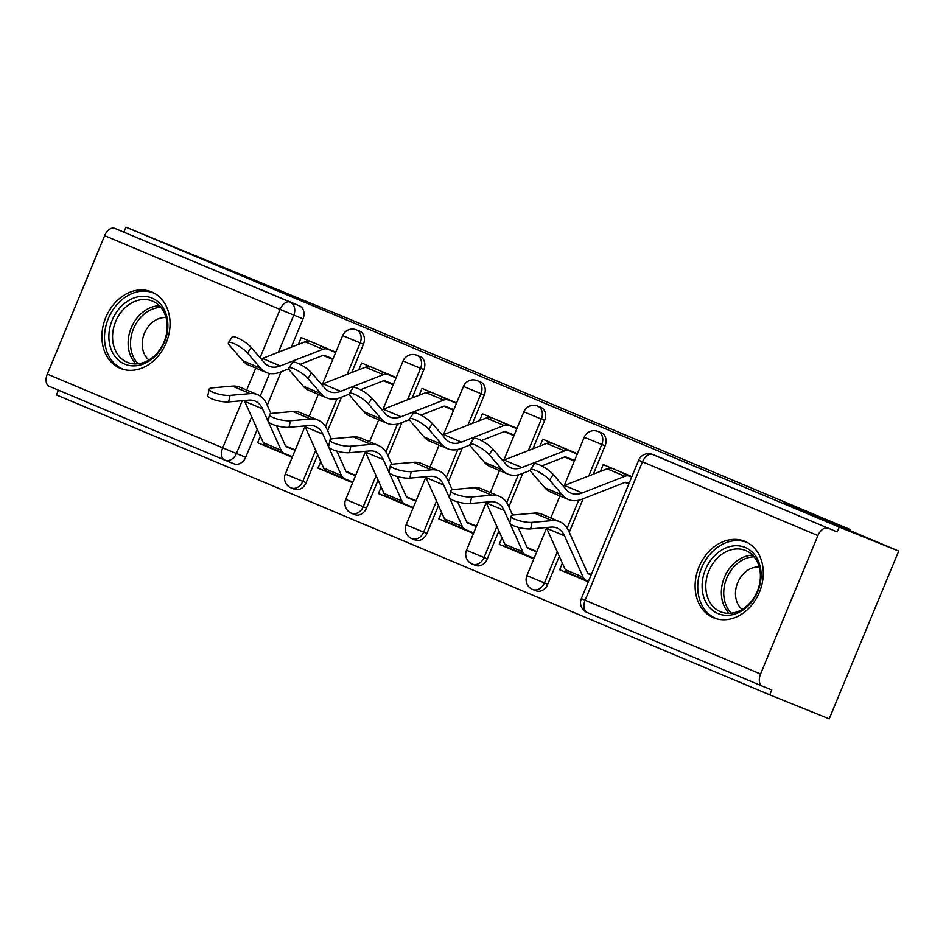 <?xml version="1.0" encoding="UTF-8"?>
<svg xmlns="http://www.w3.org/2000/svg" width="946" height="946" viewBox="0 0 946 946"><rect width="100%" height="100%" fill="white"/><g stroke="black" fill="none" stroke-linecap="round" stroke-linejoin="round"><path stroke-width="1.42" d="M351.711 372.57L363.441 344.238A10.595 8.396 -68 0 0 359.752 331.195A10.595 8.396 -68 0 0 359.657 331.159A10.595 8.396 -68 0 0 359.575 331.124M412.113 397.97L423.855 369.638A10.595 8.396 -68 0 0 420.154 356.595A10.595 8.396 -68 0 0 420.071 356.559A10.595 8.396 -68 0 0 419.977 356.524M472.515 423.37L484.257 395.038A10.595 8.396 -68 0 0 480.568 381.995A10.595 8.396 -68 0 0 480.473 381.959A10.595 8.396 -68 0 0 480.391 381.924M532.929 448.771L544.66 420.438A10.595 8.396 -68 0 0 540.97 407.395A10.595 8.396 -68 0 0 540.875 407.359A10.595 8.396 -68 0 0 540.793 407.324M593.331 474.171L605.073 445.838A10.595 8.396 -68 0 0 601.372 432.795A10.595 8.396 -68 0 0 601.289 432.76A10.595 8.396 -68 0 0 601.195 432.724M713.402 617.726A41.293 32.767 -68 0 0 713.745 617.868A41.293 32.767 -68 0 0 759.496 592.054A41.293 32.767 -68 0 0 745.01 541.419A41.293 32.767 -68 0 0 744.668 541.278A41.293 32.767 -68 0 0 698.917 567.092A41.293 32.767 -68 0 0 713.402 617.726M120.189 368.278A41.293 32.767 -68 0 0 120.532 368.42A41.293 32.767 -68 0 0 166.283 342.606A41.293 32.767 -68 0 0 151.798 291.971A41.293 32.767 -68 0 0 151.443 291.817A41.293 32.767 -68 0 0 105.692 317.643A41.293 32.767 -68 0 0 120.189 368.278M58.439 390.166L56.464 394.92L769.725 694.849L771.747 689.953L762.476 686.217A10.595 6.445 112.8 0 1 762.429 686.193A10.595 6.445 112.8 0 1 760.56 674.025L817.9 535.59L642.488 461.837L585.148 600.261L760.56 674.025M898.7 551.08L839.22 527.076L125.96 227.146L367.486 326.571L849.969 529.453L783.312 502.551L898.7 551.08L829.204 718.854L769.725 694.849M224.533 460.004L49.227 386.287A10.595 6.445 -67.2 0 1 49.168 386.275A10.595 6.445 -67.2 0 1 47.3 374.096L104.639 235.66A10.595 6.445 -67.2 0 1 114.667 228.293L299.35 305.795A10.595 8.396 112 0 1 303.039 318.837L291.297 347.17M281.116 371.754L267.245 405.255M257.277 429.33L245.7 457.261L236.429 453.524A10.595 8.396 112 0 1 224.722 460.087A10.595 8.396 112 0 1 224.64 460.052A10.595 6.445 112.8 0 1 224.58 460.028A10.595 10.595 0 0 0 224.722 460.087L233.993 463.824A10.595 8.396 -68 0 0 245.7 457.261M123.938 232.03L125.96 227.146M837.186 531.959L661.786 458.207A10.595 8.396 -68 0 0 661.692 458.16L652.433 454.423A10.595 8.396 112 0 1 652.515 454.458L837.186 531.959L839.22 527.076M827.927 528.223A10.595 6.445 112.8 0 0 817.9 535.59M631.869 476.642L603.217 464.592L600.379 471.415M562.373 563.177L559.654 569.752L588.483 581.388M577.403 453.737L542.803 439.192L539.977 446.015M501.971 537.766L499.24 544.352L534.052 558.4M517.001 428.337L482.401 413.78L479.575 420.615M441.569 512.365L438.838 518.952L473.65 533M456.587 402.937L421.999 388.38L419.161 395.215M381.155 486.965L378.435 493.552L413.236 507.6M396.185 377.537L361.585 362.98L358.759 369.815M320.753 461.565L318.022 468.152L352.834 482.2M341.53 397.154L327.647 430.655M317.679 454.73L306.102 482.661L302.815 481.337A10.595 8.396 112 0 1 291.108 487.9L294.395 489.224A10.595 8.396 -68 0 0 306.102 482.661M401.932 422.555L388.049 456.055M378.081 480.13L366.516 508.073L363.217 506.737A10.595 8.396 112 0 1 351.51 513.3L354.797 514.636A10.595 8.396 -68 0 0 366.516 508.073M462.334 447.955L448.463 481.455M438.495 505.531L426.918 533.473L423.631 532.137A10.595 8.396 112 0 1 411.924 538.7L415.211 540.036A10.595 8.396 -68 0 0 426.918 533.473M522.748 473.355L508.865 506.867M498.897 530.931L487.32 558.873L484.033 557.537A10.595 8.396 112 0 1 472.326 564.1L475.613 565.436A10.595 8.396 -68 0 0 487.32 558.873M583.15 498.755L569.267 532.267M559.299 556.331L547.734 584.273L544.435 582.949A10.595 8.396 112 0 1 532.728 589.512L536.015 590.836A10.595 8.396 -68 0 0 547.734 584.273M849.567 530.422L849.969 529.453M335.783 352.137L301.183 337.58L298.357 344.415M260.351 436.165L257.619 442.752L292.432 456.8M257.619 442.752L292.219 457.296M318.022 468.152L352.622 482.697M378.435 493.552L413.035 508.097M438.838 518.952L473.438 533.497M499.24 544.352L533.84 558.909M559.654 569.752L588.306 581.802M628.948 483.69L625.708 482.33M625.105 482.413L628.83 483.974M591.345 574.47L587.572 572.874M224.817 460.123L233.899 463.788A10.595 8.396 -68 0 0 233.993 463.824M536.879 551.565L527.159 547.474M564.703 457.013L574.364 461.069M476.477 526.165L466.756 522.074M504.301 431.613L513.962 435.668M416.074 500.765L406.354 496.674M443.887 406.212L453.548 410.268M355.661 475.365L345.94 471.274M383.485 380.812L393.146 384.868M295.258 449.965L285.538 445.873M323.083 355.4L332.744 359.468M574.482 460.797L565.306 456.93M514.08 435.397L504.892 431.53M453.666 409.996L444.49 406.13M393.264 384.584L384.088 380.73M332.862 359.184L323.674 355.329M530.47 469.642L534.135 464.037A12.18 2.791 33.2 0 1 542.389 466.295A12.18 2.791 33.2 0 1 553.233 474.454L549.555 480.06A12.18 2.791 -146.8 0 0 538.723 471.9A12.18 2.791 -146.8 0 0 530.47 469.642A12.18 2.791 -146.8 0 0 531.747 472.574L544.896 487.781A39.708 24.17 112.8 0 0 550.678 492.05L568.487 499.547A39.708 24.17 112.8 0 0 581.956 499.216L624.585 482.578A6.35 3.867 -67.2 0 1 626.701 482.507L629.043 483.453M631.68 477.091L622.586 473.118M631.833 476.713L622.634 473M611.53 468.66A13.232 8.053 112.8 0 0 607.107 468.79L564.478 485.44A32.826 19.984 -67.2 0 1 563.13 485.913M629.338 476.145A13.232 8.053 112.8 0 0 624.916 476.287L582.287 492.937A32.826 19.984 -67.2 0 1 571.148 493.197A32.826 19.984 -67.2 0 1 566.37 489.673L553.233 474.454M549.555 480.06L562.704 495.278A39.708 24.17 112.8 0 0 568.487 499.547M588.518 581.282L586.189 580.336A13.232 8.053 -67.2 0 1 586.118 580.312A13.232 8.053 -67.2 0 1 583.126 577.178L564.526 535.826A32.826 19.984 112.8 0 0 557.088 528.057A32.826 19.984 112.8 0 0 550.856 527.147L530.671 528.909A12.18 2.956 -168.3 0 1 517.237 527.064A12.18 2.956 -168.3 0 1 509.847 522.689L511.207 516.149A12.18 2.956 11.7 0 0 518.597 520.525A12.18 2.956 11.7 0 0 532.03 522.369L552.216 520.607A39.708 24.17 -67.2 0 1 559.76 521.719A39.708 24.17 -67.2 0 1 568.747 531.108L587.348 572.46A6.35 3.867 112.8 0 0 588.79 573.962A6.35 3.867 112.8 0 0 588.814 573.986L591.155 574.92M559.76 521.719L541.952 514.234A39.708 24.17 -67.2 0 0 534.395 513.11L514.222 514.884A12.18 2.956 11.7 0 0 511.207 516.149M591.285 574.612L587.868 573.3M586.059 580.288L568.369 572.85A13.232 8.053 -67.2 0 1 568.31 572.827A13.232 8.053 -67.2 0 1 565.306 569.693L546.717 528.329A32.826 19.984 112.8 0 0 546.339 527.537M470.056 444.242L473.733 438.637A12.18 2.791 33.2 0 1 481.987 440.895A12.18 2.791 33.2 0 1 492.819 449.054L489.153 454.659A12.18 2.791 -146.8 0 0 478.309 446.5A12.18 2.791 -146.8 0 0 470.056 444.242A12.18 2.791 -146.8 0 0 471.345 447.174L484.482 462.381A39.708 24.17 112.8 0 0 490.265 466.65L508.073 474.147A39.708 24.17 112.8 0 0 521.553 473.816L530.387 470.375M541.727 465.94L564.183 457.166A6.35 3.867 -67.2 0 1 566.299 457.107L574.612 460.466M577.249 454.104L562.172 447.718M576.764 453.465L562.231 447.6M551.128 443.26A13.232 8.053 112.8 0 0 546.693 443.39L504.076 460.04A32.826 19.984 -67.2 0 1 502.728 460.513M568.936 450.745A13.232 8.053 112.8 0 0 564.514 450.887L521.885 467.537A32.826 19.984 -67.2 0 1 510.745 467.797A32.826 19.984 -67.2 0 1 505.968 464.273L492.819 449.054M489.153 454.659L502.302 469.878A39.708 24.17 112.8 0 0 508.073 474.147M409.653 418.841L413.319 413.236A12.18 2.791 33.2 0 1 421.573 415.495A12.18 2.791 33.2 0 1 432.417 423.654L428.751 429.259A12.18 2.791 -146.8 0 0 417.907 421.1A12.18 2.791 -146.8 0 0 409.653 418.841A12.18 2.791 -146.8 0 0 410.931 421.774L424.08 436.981A39.708 24.17 112.8 0 0 429.862 441.25L447.671 448.747A39.708 24.17 112.8 0 0 461.151 448.416L469.985 444.963M481.313 440.54L503.769 431.766A6.35 3.867 -67.2 0 1 505.897 431.707L514.21 435.065M516.847 428.704L501.77 422.318M516.362 428.065L501.818 422.2M490.714 417.86A13.232 8.053 112.8 0 0 486.291 417.99L443.662 434.64A32.826 19.984 -67.2 0 1 442.314 435.113M508.534 425.345A13.232 8.053 112.8 0 0 504.1 425.487L461.482 442.125A32.826 19.984 -67.2 0 1 450.343 442.397A32.826 19.984 -67.2 0 1 445.566 438.873L432.417 423.654M428.751 429.259L441.888 444.478A39.708 24.17 112.8 0 0 447.671 448.747M747.399 606.563A35.735 28.356 112 0 1 706.686 603.631A35.735 28.356 112 0 1 715.803 554.51A35.735 28.356 112 0 1 756.516 557.431A35.735 28.356 112 0 1 747.399 606.563M718.463 557.04A33.086 26.252 -68 0 0 705.811 587.797A33.086 26.252 -68 0 0 720.71 611.826A33.086 26.252 -68 0 0 747.718 605.239A33.086 26.252 -68 0 0 760.371 574.482A33.086 26.252 -68 0 0 745.472 550.454A33.086 26.252 -68 0 0 718.463 557.04M759.248 567.044A23.555 18.695 -68 0 0 744.502 572.791A23.555 18.695 -68 0 0 742.149 609.437M748.215 543.028A41.033 32.554 -68 0 0 746.95 542.484A41.033 32.554 -68 0 0 713.461 550.655A41.033 32.554 -68 0 0 697.77 588.79A41.033 32.554 -68 0 0 716.24 618.589A41.033 32.554 -68 0 0 717.529 619.062M154.174 357.115A35.735 28.356 112 0 1 113.473 354.182A35.735 28.356 112 0 1 122.578 305.061A35.735 28.356 112 0 1 163.291 307.982A35.735 28.356 112 0 1 154.174 357.115M125.25 307.592A33.086 26.252 -68 0 0 112.586 338.337A33.086 26.252 -68 0 0 127.485 362.377A33.086 26.252 -68 0 0 154.505 355.791A33.086 26.252 -68 0 0 167.158 325.034A33.086 26.252 -68 0 0 152.259 301.005A33.086 26.252 -68 0 0 125.25 307.592M166.035 317.596A23.555 18.695 -68 0 0 151.277 323.331A23.555 18.695 -68 0 0 148.924 359.988M154.99 293.579A41.033 32.554 -68 0 0 153.737 293.035A41.033 32.554 -68 0 0 120.237 301.206A41.033 32.554 -68 0 0 104.545 339.33A41.033 32.554 -68 0 0 123.027 369.141A41.033 32.554 -68 0 0 124.304 369.614M534.1 558.294L525.775 554.935A13.232 8.053 -67.2 0 1 525.716 554.912A13.232 8.053 -67.2 0 1 522.712 551.778L504.123 510.426A32.826 19.984 112.8 0 0 496.685 502.657A32.826 19.984 112.8 0 0 490.442 501.747L470.268 503.509A12.18 2.956 -168.3 0 1 456.823 501.664A12.18 2.956 -168.3 0 1 449.445 497.289L450.793 490.749A12.18 2.956 11.7 0 0 458.183 495.125A12.18 2.956 11.7 0 0 471.628 496.969L491.802 495.207A39.708 24.17 -67.2 0 1 499.358 496.319A39.708 24.17 -67.2 0 1 508.345 505.708L512.59 515.156M499.358 496.319L481.538 488.822A39.708 24.17 -67.2 0 0 473.993 487.71L453.82 489.484A12.18 2.956 11.7 0 0 450.793 490.749M527.407 547.829L530.032 548.928L527.466 547.9M527.395 547.817L536.855 551.624M518.053 527.3L526.946 547.06A6.35 3.867 112.8 0 0 528.376 548.562L536.725 551.932M525.645 554.888L507.967 547.45A13.232 8.053 -67.2 0 1 507.896 547.415A13.232 8.053 -67.2 0 1 504.904 544.293L486.303 502.929A32.826 19.984 112.8 0 0 485.925 502.137M473.686 532.894L465.373 529.535A13.232 8.053 -67.2 0 1 465.302 529.512A13.232 8.053 -67.2 0 1 462.31 526.378L443.709 485.026A32.826 19.984 112.8 0 0 436.283 477.257A32.826 19.984 112.8 0 0 430.04 476.346L409.866 478.108A12.18 2.956 -168.3 0 1 396.421 476.264A12.18 2.956 -168.3 0 1 389.031 471.888L390.391 465.349A12.18 2.956 11.7 0 0 397.781 469.724A12.18 2.956 11.7 0 0 411.226 471.569L431.4 469.807A39.708 24.17 -67.2 0 1 438.944 470.919A39.708 24.17 -67.2 0 1 447.943 480.308L452.188 489.756M438.944 470.919L421.136 463.422A39.708 24.17 -67.2 0 0 413.591 462.31L393.406 464.084A12.18 2.956 11.7 0 0 390.391 465.349M467.005 522.429L469.618 523.528L467.064 522.499M466.993 522.417L476.453 526.224M457.651 501.9L466.532 521.66A6.35 3.867 112.8 0 0 467.974 523.162A6.35 3.867 112.8 0 0 468.01 523.173L476.323 526.532M465.243 529.476L447.564 522.05A13.232 8.053 -67.2 0 1 447.493 522.015A13.232 8.053 -67.2 0 1 444.502 518.893L425.901 477.529A32.826 19.984 112.8 0 0 425.523 476.737M349.251 393.441L352.917 387.836A12.18 2.791 33.2 0 1 361.171 390.095A12.18 2.791 33.2 0 1 372.015 398.254L368.337 403.859A12.18 2.791 -146.8 0 0 357.505 395.7A12.18 2.791 -146.8 0 0 349.251 393.441A12.18 2.791 -146.8 0 0 350.528 396.374L363.678 411.581A39.708 24.17 112.8 0 0 369.46 415.85L387.269 423.347A39.708 24.17 112.8 0 0 400.737 423.016L409.571 419.563M420.911 415.14L443.367 406.366A6.35 3.867 -67.2 0 1 445.483 406.307L453.808 409.665M456.445 403.303L441.368 396.918M455.948 402.665L441.415 396.8M430.312 392.46A13.232 8.053 112.8 0 0 425.889 392.59L383.26 409.24A32.826 19.984 -67.2 0 1 381.912 409.713M448.12 399.945A13.232 8.053 112.8 0 0 443.698 400.087L401.069 416.725A32.826 19.984 -67.2 0 1 389.929 416.997A32.826 19.984 -67.2 0 1 385.152 413.473L372.015 398.254M368.337 403.859L381.486 419.078A39.708 24.17 112.8 0 0 387.269 423.347M288.837 368.041L292.515 362.436A12.18 2.791 33.2 0 1 300.769 364.695A12.18 2.791 33.2 0 1 311.601 372.854L307.935 378.459A12.18 2.791 -146.8 0 0 297.091 370.3A12.18 2.791 -146.8 0 0 288.837 368.041A12.18 2.791 -146.8 0 0 290.126 370.962L303.264 386.181A39.708 24.17 112.8 0 0 309.046 390.45L326.855 397.935A39.708 24.17 112.8 0 0 340.335 397.616L349.169 394.163M360.509 389.74L382.964 380.966A6.35 3.867 -67.2 0 1 385.081 380.907L393.394 384.265M396.031 377.903L380.954 371.518M395.546 377.265L381.013 371.4M369.91 367.06A13.232 8.053 112.8 0 0 365.475 367.19L322.858 383.84A32.826 19.984 -67.2 0 1 321.51 384.313M387.718 374.545A13.232 8.053 112.8 0 0 383.296 374.675L340.666 391.325A32.826 19.984 -67.2 0 1 329.527 391.597A32.826 19.984 -67.2 0 1 324.75 388.073L311.601 372.854M307.935 378.459L321.084 393.678A39.708 24.17 112.8 0 0 326.855 397.935M228.435 342.641L232.101 337.036A12.18 2.791 33.2 0 1 240.355 339.295A12.18 2.791 33.2 0 1 251.198 347.454L247.533 353.059A12.18 2.791 -146.8 0 0 236.689 344.9A12.18 2.791 -146.8 0 0 228.435 342.641A12.18 2.791 -146.8 0 0 229.712 345.562L242.862 360.781A39.708 24.17 112.8 0 0 248.644 365.05L266.453 372.535A39.708 24.17 112.8 0 0 279.933 372.216L288.767 368.763M300.095 364.34L322.551 355.566A6.35 3.867 -67.2 0 1 324.679 355.507L332.992 358.865M335.629 352.503L320.552 346.118M335.144 351.865L320.599 346M309.496 341.66A13.232 8.053 112.8 0 0 305.073 341.79L262.444 358.439A32.826 19.984 -67.2 0 1 261.096 358.912M327.316 349.145A13.232 8.053 112.8 0 0 322.882 349.275L280.264 365.925A32.826 19.984 -67.2 0 1 269.125 366.197A32.826 19.984 -67.2 0 1 264.348 362.661L251.198 347.454M247.533 353.059L260.67 368.266A39.708 24.17 112.8 0 0 266.453 372.535M413.284 507.494L404.971 504.135A13.232 8.053 -67.2 0 1 404.9 504.112A13.232 8.053 -67.2 0 1 401.908 500.978L383.307 459.626A32.826 19.984 112.8 0 0 375.869 451.857A32.826 19.984 112.8 0 0 369.638 450.946L349.452 452.708A12.18 2.956 -168.3 0 1 336.019 450.864A12.18 2.956 -168.3 0 1 328.629 446.488L329.988 439.949A12.18 2.956 11.7 0 0 337.379 444.324A12.18 2.956 11.7 0 0 350.812 446.169L370.998 444.407A39.708 24.17 -67.2 0 1 378.542 445.519A39.708 24.17 -67.2 0 1 387.529 454.908L391.786 464.356M378.542 445.519L360.733 438.022A39.708 24.17 -67.2 0 0 353.177 436.91L333.004 438.684A12.18 2.956 11.7 0 0 329.988 439.949M416.039 500.824L406.65 497.099M397.249 476.5L406.13 496.26A6.35 3.867 112.8 0 0 407.572 497.762A6.35 3.867 112.8 0 0 407.596 497.773L415.921 501.132M404.841 504.076L387.151 496.65A13.232 8.053 -67.2 0 1 387.091 496.615A13.232 8.053 -67.2 0 1 384.088 493.493L365.499 452.129A32.826 19.984 112.8 0 0 365.121 451.337M352.882 482.093L344.557 478.735A13.232 8.053 -67.2 0 1 344.498 478.711A13.232 8.053 -67.2 0 1 341.494 475.578L322.905 434.226A32.826 19.984 112.8 0 0 315.467 426.457A32.826 19.984 112.8 0 0 309.224 425.534L289.05 427.308A12.18 2.956 -168.3 0 1 275.605 425.464A12.18 2.956 -168.3 0 1 268.226 421.076L269.575 414.549A12.18 2.956 11.7 0 0 276.965 418.924A12.18 2.956 11.7 0 0 290.41 420.769L310.584 419.007A39.708 24.17 -67.2 0 1 318.14 420.119A39.708 24.17 -67.2 0 1 327.127 429.508L331.372 438.956M318.14 420.119L300.32 412.622A39.708 24.17 -67.2 0 0 292.775 411.51L272.602 413.284A12.18 2.956 11.7 0 0 269.575 414.549M346.189 471.628L348.814 472.728L346.248 471.687M346.177 471.605L355.637 475.424M336.835 451.1L345.728 470.86A6.35 3.867 112.8 0 0 347.158 472.361L355.507 475.732M344.427 478.676L326.748 471.25A13.232 8.053 -67.2 0 1 326.677 471.214A13.232 8.053 -67.2 0 1 323.686 468.093L305.085 426.729A32.826 19.984 112.8 0 0 304.707 425.937M292.468 456.693L284.155 453.335A13.232 8.053 -67.2 0 1 284.084 453.311A13.232 8.053 -67.2 0 1 281.092 450.178L262.491 408.826A32.826 19.984 112.8 0 0 255.065 401.057A32.826 19.984 112.8 0 0 248.822 400.134L228.648 401.908A12.18 2.956 -168.3 0 1 215.203 400.063A12.18 2.956 -168.3 0 1 207.813 395.676L209.172 389.149A12.18 2.956 11.7 0 0 216.563 393.524A12.18 2.956 11.7 0 0 230.008 395.369L250.182 393.607A39.708 24.17 -67.2 0 1 257.726 394.719A39.708 24.17 -67.2 0 1 266.725 404.108L270.97 413.544M257.726 394.719L239.917 387.221A39.708 24.17 -67.2 0 0 232.373 386.11L212.188 387.872A12.18 2.956 11.7 0 0 209.172 389.149M285.787 446.228L288.4 447.328L285.846 446.287M285.775 446.205L295.235 450.024M276.433 425.7L285.314 445.46A6.35 3.867 112.8 0 0 286.756 446.961A6.35 3.867 112.8 0 0 286.792 446.973L295.105 450.331M284.025 453.276L266.346 445.838A13.232 8.053 -67.2 0 1 266.275 445.814A13.232 8.053 -67.2 0 1 263.284 442.693L244.683 401.329A32.826 19.984 112.8 0 0 244.305 400.536M359.657 331.159L356.37 329.835A10.595 8.396 112 0 1 356.465 329.87A10.595 8.396 112 0 1 360.154 342.913L347.135 374.356M363.441 344.238L342.629 335.605L322.61 383.934M420.071 356.559L416.784 355.235A10.595 8.396 112 0 1 416.867 355.27A10.595 8.396 112 0 1 420.556 368.313L407.537 399.756M423.855 369.638L403.031 361.005L383.012 409.334M480.473 381.959L477.186 380.635A10.595 8.396 112 0 1 477.281 380.67A10.595 8.396 112 0 1 480.97 393.713L467.939 425.156M484.257 395.038L463.445 386.406L443.426 434.734M540.875 407.359L537.588 406.035A10.595 8.396 112 0 1 537.683 406.07A10.595 8.396 112 0 1 541.372 419.113L528.353 450.556M544.66 420.438L523.848 411.806L503.828 460.134M601.289 432.76L598.002 431.435A10.595 8.396 112 0 1 598.085 431.471A10.595 8.396 112 0 1 601.774 444.514L588.755 475.956M605.073 445.838L584.25 437.206L564.23 485.535M303.039 318.837L293.768 315.101L278.396 352.208M269.598 373.469L260.233 396.067M251.636 416.808L236.429 453.524L222.712 447.86L242.235 400.714M246.658 390.059L255.763 368.041M260.055 357.706L280.051 309.425L104.639 235.66M47.3 374.096L222.712 447.86A10.595 6.445 112.8 0 0 224.58 460.028L49.168 386.275M337.072 398.633L325.519 426.528M315.68 450.284L302.815 481.337L285.29 474.029A10.595 10.595 0 0 0 291.108 487.9M397.486 424.033L385.921 451.928M376.082 475.684L363.217 506.737L345.692 499.429A10.595 10.595 0 0 0 351.51 513.3M457.888 449.433L446.335 477.328M436.496 501.084L423.631 532.137L406.106 524.829A10.595 10.595 0 0 0 411.924 538.7M518.29 474.833L506.737 502.728M496.898 526.484L484.033 557.537L466.508 550.229A10.595 10.595 0 0 0 472.326 564.1M578.704 500.233L567.139 528.128M557.3 551.885L544.435 582.949L526.91 575.629A10.595 10.595 0 0 0 532.728 589.512M762.381 686.169L587.076 612.452A10.595 6.445 112.8 0 1 587.017 612.44L762.429 686.193M661.786 458.207L652.515 454.458A10.595 6.445 -67.2 0 0 642.488 461.837L638.68 460.194L581.341 598.617A10.595 10.595 0 0 0 587.017 612.44A10.595 6.445 112.8 0 1 585.148 600.261L581.341 598.617M299.35 305.795L290.079 302.058A10.595 8.396 112 0 1 293.768 315.101L280.051 309.425A10.595 6.445 -67.2 0 1 290.079 302.058L114.667 228.293M624.916 476.287L607.107 468.79M582.287 492.937L564.478 485.44M562.704 495.278L544.896 487.781M532.03 522.369L530.671 528.909M565.306 569.693L583.126 577.178M546.717 528.329L564.526 535.826M534.395 513.11L552.216 520.607M564.514 450.887L546.693 443.39M521.885 467.537L504.076 460.04M502.302 469.878L484.482 462.381M504.1 425.487L486.291 417.99M461.482 442.125L443.662 434.64M441.888 444.478L424.08 436.981M729.141 613.351A33.086 26.252 112 0 1 734.037 563.319A33.086 26.252 112 0 1 752.614 555.207M754.116 556.863A32.01 25.388 -68 0 0 736 564.715A32.01 25.388 -68 0 0 731.364 613.209M135.928 363.903A33.086 26.252 112 0 1 140.824 313.871A33.086 26.252 112 0 1 159.401 305.759M160.891 307.403A32.01 25.388 -68 0 0 142.775 315.266A32.01 25.388 -68 0 0 138.151 363.761M471.628 496.969L470.268 503.509M504.904 544.293L522.712 551.778M486.303 502.929L504.123 510.426M473.993 487.71L491.802 495.207M411.226 471.569L409.866 478.108M444.502 518.893L462.31 526.378M425.901 477.529L443.709 485.026M413.591 462.31L431.4 469.807M443.698 400.087L425.889 392.59M401.069 416.725L383.26 409.24M381.486 419.078L363.678 411.581M383.296 374.675L365.475 367.19M340.666 391.325L322.858 383.84M321.084 393.678L303.264 386.181M322.882 349.275L305.073 341.79M280.264 365.925L262.444 358.439M260.67 368.266L242.862 360.781M350.812 446.169L349.452 452.708M384.088 493.493L401.908 500.978M365.499 452.129L383.307 459.626M353.177 436.91L370.998 444.407M290.41 420.769L289.05 427.308M323.686 468.093L341.494 475.578M305.085 426.729L322.905 434.226M292.775 411.51L310.584 419.007M230.008 395.369L228.648 401.908M263.284 442.693L281.092 450.178M244.683 401.329L262.491 408.826M232.373 386.11L250.182 393.607M526.91 575.629L546.599 528.093M550.809 517.947L559.926 495.941M598.002 431.435A10.595 10.595 0 0 0 584.25 437.206M466.508 550.229L486.197 502.693M490.395 492.547L499.512 470.54M537.588 406.035A10.595 10.595 0 0 0 523.848 411.806M406.106 524.829L425.795 477.292M429.992 467.147L439.11 445.14M477.186 380.635A10.595 10.595 0 0 0 463.445 386.406M345.692 499.429L365.381 451.892M369.59 441.747L378.707 419.74M416.784 355.235A10.595 10.595 0 0 0 403.031 361.005M285.29 474.029L304.979 426.492M309.176 416.346L318.294 394.34M356.37 329.835A10.595 10.595 0 0 0 342.629 335.605M652.433 454.423A10.595 10.595 0 0 0 638.68 460.194M568.31 572.827L586.118 580.312M746.95 542.484L748.002 542.909M716.24 618.589L717.281 619.003M153.737 293.035L154.777 293.449M123.027 369.141L124.068 369.555M507.896 547.415L525.716 554.912M447.493 522.015L465.302 529.512M387.091 496.615L404.9 504.112M326.677 471.214L344.498 478.711M266.275 445.814L284.084 453.311"/></g></svg>
